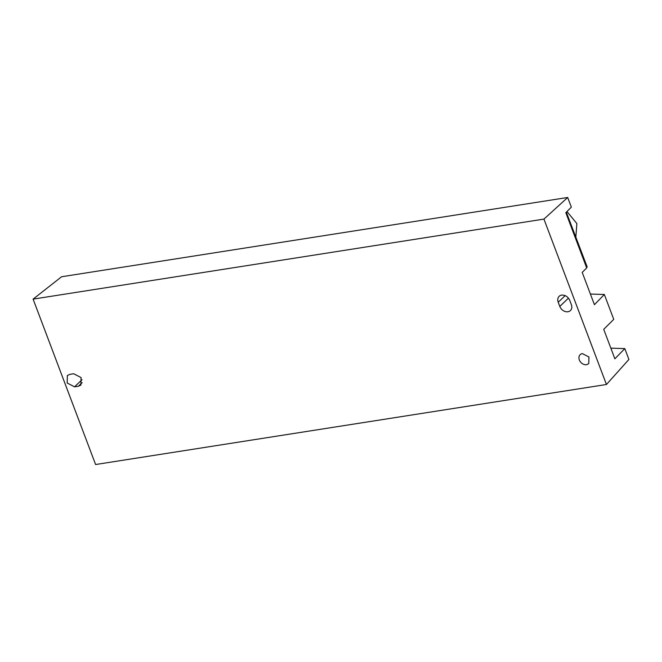 <?xml version="1.0" encoding="UTF-8"?>
<svg xmlns="http://www.w3.org/2000/svg" width="662" height="662" viewBox="0 0 662 662"><rect width="100%" height="100%" fill="white"/><g stroke="black" fill="none" stroke-linecap="round" stroke-linejoin="round"><path stroke-width="0.99" d="M586.549 267.539L587.169 266.943L566.341 212.171M565.844 212.75L566.473 212.154M565.828 212.692L586.697 267.945L582.212 272.388L594.426 304.694L604.348 294.491L613.748 319.374L603.727 329.32L614.866 358.804L624.796 348.601L628.9 359.466L606.442 384.498L95.601 464.525L33.1 299.125L543.941 219.097L567.69 197.475L571.339 207.123L565.828 212.692M543.941 219.097L606.442 384.498M590.595 294.565L591.108 294.069A15.54 12.148 46.3 0 1 590.388 294.027M591.108 294.069L604.348 294.491M611.109 348.849L611.796 348.187A13.985 10.931 46.3 0 1 610.827 348.121M611.796 348.187L624.796 348.601M567.69 197.475L61.583 276.757L33.1 299.125M69.833 374.353L73.689 373.749L81.07 377.58L80.88 385.052L78.406 386.244L74.558 386.84L67.176 383.017L67.367 375.544L69.833 374.353M582.378 353.599L588.94 357L588.766 363.645L586.573 364.704A6.215 4.857 46.3 0 1 580.011 361.295A6.215 4.857 46.3 0 1 580.177 354.65A6.215 4.857 46.3 0 1 582.378 353.599M558.223 302.253A6.992 5.47 46.3 0 1 559.175 296.286A6.992 5.47 46.3 0 1 561.641 295.103C565.298 294.921 568.004 296.7 569.783 300.44L571.356 304.603A6.992 5.47 46.3 0 1 570.412 310.569A6.992 5.47 46.3 0 1 567.938 311.752A6.992 5.47 46.3 0 1 559.804 306.415L558.223 302.253L565.174 295.616M566.978 211.534L576.875 223.574L575.841 236.963M559.804 306.415L568.459 298.14M78.406 386.244L82.179 382.636M74.558 386.84L82.03 379.707"/></g></svg>
